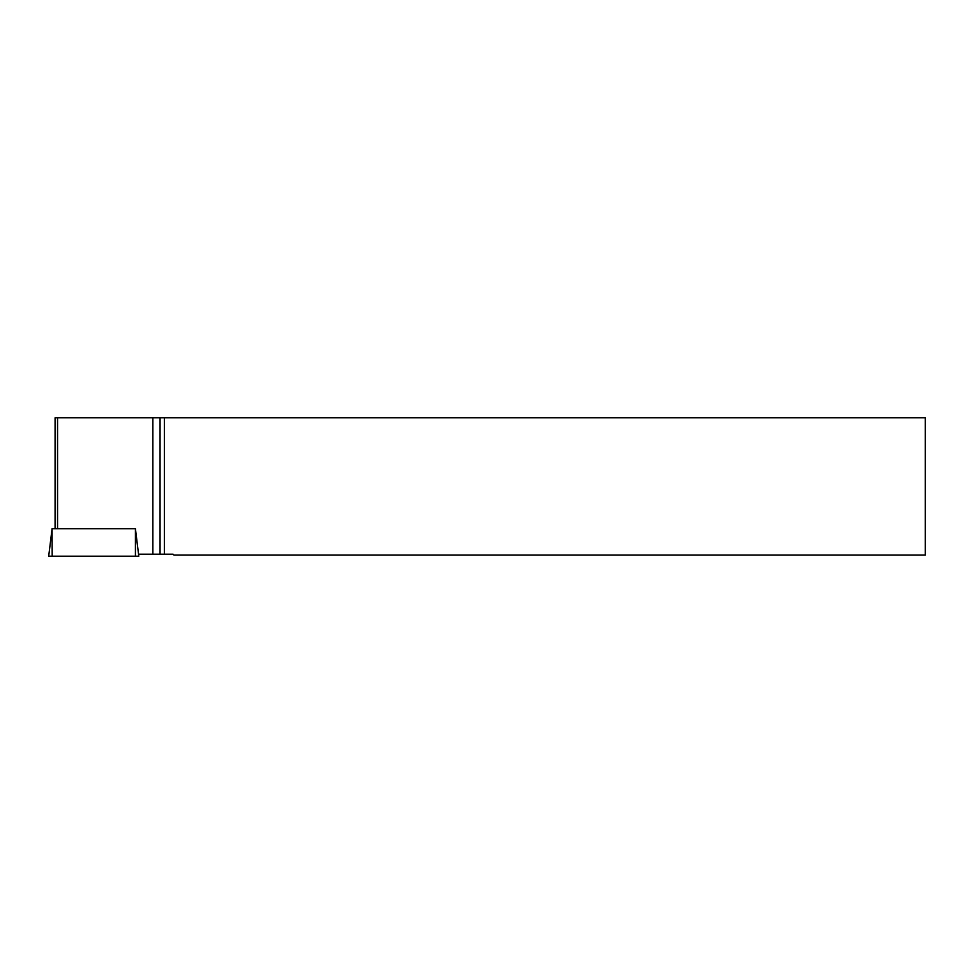 <?xml version="1.0" encoding="UTF-8"?>
<svg xmlns="http://www.w3.org/2000/svg" width="974" height="974" viewBox="0 0 974 974"><rect width="100%" height="100%" fill="white"/><g stroke="black" fill="none" stroke-linecap="round" stroke-linejoin="round"><path stroke-width="1.46" d="M52.194 556.191L52.072 528.736L135.423 528.736L135.423 556.191L48.7 556.191L52.072 528.736M135.423 528.736L138.795 556.191L135.423 556.191M57.551 417.809L57.551 528.687L55.08 528.687L55.08 417.809L164.387 417.809L164.387 554.194L173.043 554.194L173.956 555.107L925.3 555.107L925.3 417.809L164.387 417.809M164.387 554.194L152.869 554.194L152.869 417.809M138.539 554.194L152.869 554.194M160.065 417.809L160.065 554.194M57.551 528.687L134.047 528.736M95.428 556.191L49.126 556.191L95.428 556.191"/></g></svg>
